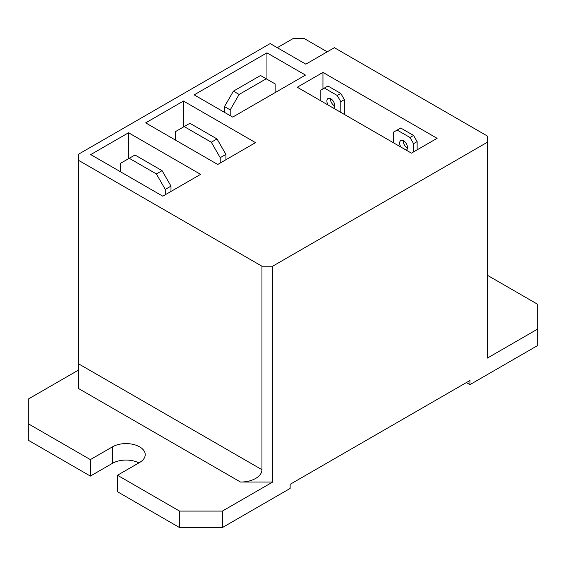 <?xml version="1.0" encoding="UTF-8"?>
<svg xmlns="http://www.w3.org/2000/svg" width="566" height="566" viewBox="0 0 566 566"><rect width="100%" height="100%" fill="white"/><g stroke="black" fill="none" stroke-linecap="round" stroke-linejoin="round"><path stroke-width="0.85" d="M138.868 462.91A19.173 11.065 0 0 0 112.485 463.313L90.369 476.084L28.3 440.249L28.3 399.058L78.596 370.015M272.656 266.211L261.952 266.211L78.596 160.355L78.596 154.178L270.159 43.582L305.831 64.177L334.372 47.7L487.404 136.052L487.404 142.229L272.656 266.211L272.656 482.055L222.36 511.091L179.549 511.091L117.48 475.256L139.597 462.486A19.173 11.065 0 0 0 145.214 454.661A19.173 11.065 0 0 0 139.597 446.836A19.173 11.065 0 0 0 112.485 446.836L90.369 459.606L28.3 423.771M78.596 363.839L78.596 388.552L240.55 482.055C246.422 481.999 251.467 480.796 255.683 478.433C259.766 475.999 261.86 473.084 261.952 469.695L78.596 363.839L78.596 160.355M400.877 147.061A5.547 3.205 60 0 1 399.646 143.056A5.547 3.205 60 0 1 400.799 140.517A5.547 3.205 60 0 1 405.072 142.002A5.547 3.205 60 0 1 407.499 147.584A5.547 3.205 60 0 1 406.346 150.124A5.547 3.205 60 0 1 406.268 150.167M403.233 140.609A5.547 3.205 -120 0 0 403.218 140.998A5.547 3.205 -120 0 0 407.485 147.974M328.11 105.043A5.547 3.205 60 0 1 326.879 101.038A5.547 3.205 60 0 1 328.025 98.498A5.547 3.205 60 0 1 332.306 99.984A5.547 3.205 60 0 1 334.725 105.573A5.547 3.205 60 0 1 333.572 108.113A5.547 3.205 60 0 1 333.494 108.156M330.459 98.597A5.547 3.205 -120 0 0 330.445 98.979A5.547 3.205 -120 0 0 334.711 105.955M117.48 475.256L117.48 491.734L179.549 527.569L222.36 527.569L290.132 488.437L290.132 484.319L469.922 380.522L469.922 384.639L466.356 382.581M487.404 142.229L487.404 358.073L537.7 329.03L537.7 345.508L469.922 384.639M222.36 527.569L222.36 511.091M417.128 141.613L413.562 135.437L409.996 137.496L413.562 143.672L417.128 141.613L417.128 149.849M413.562 135.437L400.721 128.022L397.148 130.081L409.996 137.496M393.582 142.851L393.582 132.14L397.148 130.081M344.354 99.595L340.789 93.418L337.223 95.477L340.789 101.661L344.354 99.595L344.354 114.424M340.789 93.418L327.947 86.004L324.382 88.063L337.223 95.477M320.816 100.833L320.816 90.121L324.382 88.063M170.989 186.101L162.074 170.649L156.365 173.946L165.279 189.391L170.989 186.101L170.989 191.45M165.279 189.391L165.279 194.746M120.332 171.682L120.332 163.447L129.253 158.296L156.365 173.946M129.253 158.296L134.963 154.999L162.074 170.649M225.926 154.384L217.004 138.932L211.302 142.229L220.216 157.673L225.926 154.384L225.926 159.739M220.216 157.673L220.216 163.029M175.269 139.965L175.269 131.729L184.191 126.579L211.302 142.229M184.191 126.579L189.893 123.282L217.004 138.932M230.206 109.896L239.121 94.451L233.418 91.154L224.497 106.599L230.206 109.896L230.206 115.662M224.497 106.599L224.497 112.365M239.121 94.451L266.232 78.794L260.53 75.504L233.418 91.154M266.232 78.794L275.154 83.945L275.154 92.598M217.719 164.473L145.66 122.872L183.476 101.038L255.535 142.639L217.719 164.473M183.476 101.038L183.476 126.989M162.782 196.19L90.73 154.589L128.539 132.755L200.597 174.356L162.782 196.19M128.539 132.755L128.539 158.706M266.947 52.85L305.47 75.087L232.704 117.105L194.173 94.862L266.947 52.85L266.947 79.212M340.789 101.661L340.789 112.365M413.562 143.672L413.562 151.907M322.953 72.413L437.108 138.316L411.418 153.145L297.27 87.242L322.953 72.413L322.953 88.89M277.29 47.7L293.344 38.431L304.048 38.431L327.233 51.817M261.952 266.211L261.952 469.695M272.656 482.055L240.55 482.055M487.404 275.281L537.7 304.317L537.7 329.03M179.549 527.569L179.549 511.091M90.369 476.084L90.369 459.606M112.485 463.313L112.485 446.836"/></g></svg>
